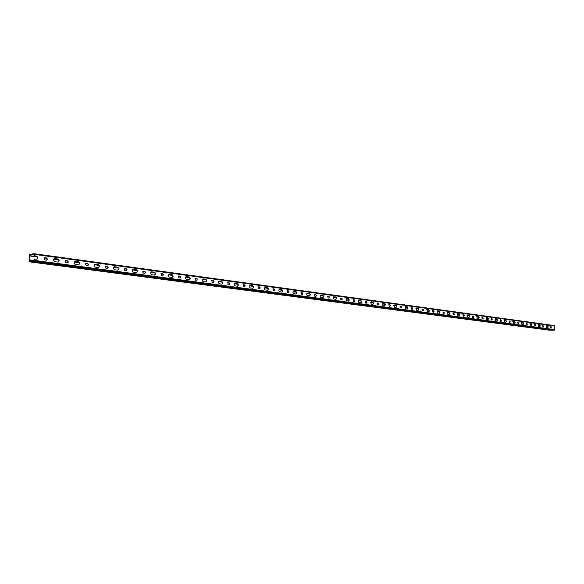 <?xml version="1.0" encoding="UTF-8"?>
<svg xmlns="http://www.w3.org/2000/svg" width="584" height="584" viewBox="0 0 584 584"><rect width="100%" height="100%" fill="white"/><g stroke="black" fill="none" stroke-linecap="round" stroke-linejoin="round"><path stroke-width="0.88" d="M30.331 260.668L29.434 261.391L29.755 254.748L30.134 254.799M550.223 330.288L29.251 261.8L29.543 254.514L30.959 254.179L30.558 255.259M30.244 260.654L30.959 261.435M30.426 254.653L29.755 254.748M30.521 255.31L30.419 254.653M542.74 325.565L543.58 326.354L543.339 326.96M543.792 326.339L543.463 326.974L542.865 326.894L542.828 325.536L543.792 326.339M538.623 324.697L539.506 324.821L540.032 325.872L539.645 326.763M540.236 325.865L539.762 326.777L538.492 326.609L538.441 324.638L539.711 324.806L540.236 325.865M534.608 324.456L535.462 325.252L535.214 325.865M535.674 325.244L535.338 325.879L534.732 325.799L534.696 324.434L535.674 325.244M530.119 323.536L531.301 323.697L531.841 324.762L531.447 325.668M532.053 324.755L531.564 325.675L530.265 325.507L530.214 323.514L531.513 323.689L532.053 324.755M526.301 323.324L527.184 324.135L526.929 324.748M527.389 324.12L527.053 324.762L526.425 324.682L526.388 323.302L527.389 324.12M521.724 322.39L522.936 322.558L523.483 323.631L523.082 324.543M523.695 323.624L523.198 324.551L521.87 324.383L521.819 322.368L523.147 322.543L523.695 323.624M517.826 322.171L518.723 322.988L518.468 323.616M518.935 322.981L518.585 323.624L517.95 323.543L517.913 322.142L518.935 322.981M513.146 321.222L514.387 321.39L514.949 322.478L514.54 323.397M515.161 322.47L514.65 323.405L513.299 323.229L513.248 321.2L514.599 321.375L515.161 322.47M509.168 320.988L510.087 321.82L509.825 322.448M510.299 321.806L509.949 322.463L509.292 322.383L509.255 320.966L510.299 321.806M504.394 320.025L505.664 320.2L506.233 321.295L505.81 322.229M506.445 321.288L505.926 322.237L504.539 322.054L504.488 320.003L505.875 320.185L506.445 321.288M500.327 319.784L501.269 320.623L500.999 321.266M501.481 320.616L501.123 321.273L500.451 321.193L500.415 319.762L501.481 320.616M495.444 318.806L496.75 318.981L497.327 320.09L496.904 321.032M497.546 320.083L497.013 321.039L495.597 320.857L495.546 318.784L496.962 318.966L497.546 320.083M491.29 318.557L492.261 319.404L491.984 320.054M492.473 319.397L492.108 320.061L491.421 319.974L491.385 318.528L492.473 319.397M486.304 317.557L487.64 317.74L488.231 318.864L487.793 319.813M488.45 318.849L487.91 319.82L486.465 319.63L486.406 317.535L487.859 317.725L488.45 318.849M482.063 317.302L483.056 318.163L482.771 318.813M483.267 318.149L482.888 318.82L482.194 318.733L482.158 317.273L483.267 318.149M476.967 316.28L478.332 316.462L478.938 317.608L478.493 318.565M479.157 317.594L478.603 318.572L477.121 318.375L477.07 316.258L478.551 316.455L479.157 317.594M472.631 316.017L473.646 316.886L473.354 317.543M473.858 316.878L473.478 317.557L472.763 317.462L472.726 315.988L473.858 316.878M467.419 314.973L468.821 315.17L469.441 316.316L468.981 317.287M469.653 316.309L469.091 317.294L467.58 317.097L467.521 314.951L469.04 315.156L469.653 316.309M462.981 314.703L464.024 315.586L463.725 316.251M464.244 315.572L463.849 316.265L463.119 316.17L463.076 314.674L463.813 314.769L464.244 315.572M457.834 313.623L459.316 313.827L459.944 314.995L459.294 315.988L457.819 315.791L457.688 313.63L459.097 313.842L459.725 315.002L459.25 315.981M453.118 313.36L454.191 314.258L453.885 314.929M454.41 314.243L454.002 314.937L453.257 314.842L453.221 313.331L453.965 313.433L454.41 314.243M447.673 312.279L449.147 312.484L449.789 313.659L449.308 314.645M450.009 313.644L449.424 314.652L447.833 314.447L447.775 312.257L449.366 312.469L450.009 313.644M443.03 311.987L444.132 312.893L443.818 313.572M444.351 312.885L443.935 313.586L443.168 313.484L443.132 311.958L443.898 312.06L444.351 312.885M437.46 310.885L438.971 311.089L439.628 312.287L439.139 313.279M439.847 312.272L439.248 313.287L437.62 313.082L437.569 310.863L439.19 311.075L439.847 312.272M432.715 310.578L433.839 311.506L433.518 312.184M434.058 311.491L433.635 312.199L432.853 312.097L432.81 310.557L433.598 310.659L434.058 311.491M427.006 309.454L428.561 309.666L429.233 310.878L428.729 311.885M429.452 310.863L428.839 311.892L427.174 311.681L427.116 309.44L428.78 309.659L429.452 310.863M422.152 309.14L423.305 310.075L422.977 310.768M423.524 310.06L423.093 310.776L422.29 310.673L422.247 309.118L423.057 309.221L423.524 310.06M416.509 307.98L418.129 308.199L418.816 309.425L418.1 310.462L416.48 310.243L416.334 307.987L417.91 308.213L418.597 309.44L418.071 310.454M411.333 307.666L412.041 307.761L412.523 308.615L412.187 309.316M412.749 308.6L412.304 309.33L411.479 309.221L411.435 307.644L412.267 307.746L412.749 308.6M405.559 306.483L407.216 306.709L407.924 307.951L407.187 308.994L405.53 308.775L405.376 306.498L406.997 306.724L407.698 307.965L407.165 308.994M400.266 306.162L400.996 306.257L401.485 307.126L401.142 307.834M401.712 307.111L401.259 307.841L400.412 307.731L400.369 306.133L401.215 306.242L401.712 307.111M394.353 304.95L396.047 305.184L396.77 306.439L396.018 307.498L394.317 307.272L394.163 304.965L395.828 305.198L396.543 306.454L395.996 307.498M388.929 304.614L389.681 304.717L390.178 305.593L389.827 306.308M390.404 305.578L389.944 306.315L389.075 306.206L389.032 304.592L389.9 304.702L390.404 305.578M382.87 303.381L384.381 303.636L385.119 304.906L384.557 305.965L382.834 305.731L382.87 303.381L384.608 303.622L385.345 304.892L384.571 305.965M377.308 303.038L378.082 303.14L378.6 304.03L378.235 304.753M378.819 304.008L378.352 304.76L377.461 304.644L377.417 303.008L378.308 303.125L378.819 304.008M371.103 301.775L372.658 302.037L373.41 303.322L372.833 304.388L371.059 304.154L371.103 301.775L372.884 302.023L373.636 303.308L372.847 304.388M365.401 301.41L366.204 301.519L366.73 302.424L366.351 303.154M366.956 302.402L366.475 303.162L365.555 303.045L365.511 301.388L366.423 301.505L366.956 302.402M359.043 300.132L360.868 300.38L361.635 301.687L360.934 302.782L358.525 302.227L358.613 300.256L360.642 300.395L361.416 301.702L360.817 302.775M353.196 299.753L354.021 299.862L354.561 300.775L354.174 301.512M354.787 300.76L354.291 301.519L353.356 301.402L353.305 299.723L354.247 299.847L354.787 300.76M346.677 298.439L348.327 298.716L349.115 300.037L348.502 301.125L346.144 300.563L346.232 298.57L348.546 298.694L349.334 300.023L348.502 301.125M340.684 298.044L341.531 298.161L342.085 299.088L341.691 299.833M342.312 299.066L341.808 299.84L340.844 299.723L340.793 298.022L341.757 298.147L342.312 299.066M333.99 296.708L335.69 296.986L336.493 298.329L335.873 299.431L333.449 298.862L333.537 296.84L335.917 296.971L336.72 298.314L335.866 299.431M327.843 296.3L328.726 296.416L329.288 297.351L328.88 298.11M329.515 297.336L328.996 298.117L328.004 297.993L327.952 296.271L328.945 296.402L329.515 297.336M320.74 294.949L322.726 295.219L323.551 296.577L322.908 297.694L320.419 297.11L320.105 295.891L320.507 295.066L322.952 295.197L323.777 296.562L322.901 297.694M314.674 294.504L315.579 294.628L316.156 295.577L315.74 296.344M316.382 295.562L315.856 296.351L314.834 296.219L314.783 294.482L315.805 294.613L316.382 295.562M307.381 293.124L309.425 293.402L310.272 294.781L309.608 295.906L307.045 295.314L306.717 294.343L307.14 293.248L309.651 293.38L310.498 294.759L309.593 295.906M301.351 292.642L302.68 293.752L302.249 294.526L301.315 294.402L301.264 292.642L302.315 292.774L302.906 293.737L302.271 294.533M293.664 291.248L295.767 291.533L296.636 292.934L295.957 294.081L293.321 293.467L292.978 292.489L293.416 291.372L295.993 291.518L296.862 292.92L295.935 294.073M287.262 290.774L288.233 290.905L288.839 291.883L288.401 292.664M289.073 291.861L288.511 292.672L287.43 292.533L287.379 290.752L288.459 290.883L289.073 291.861M279.831 289.306L281.97 289.598L282.86 291.022L282.05 292.197L279.225 291.577L278.875 290.584L279.32 289.452L281.743 289.62L282.634 291.044L281.933 292.197M273.217 288.81L273.998 288.963L274.626 289.956L274.173 290.752L273.173 290.62L273.115 288.803L274.232 288.949L274.852 289.941L274.181 290.752M265.099 287.35L267.333 287.656L268.253 289.095L267.53 290.263M268.479 289.073L267.647 290.263L265.297 289.963C264.143 289.058 264.114 288.182 265.216 287.328L267.567 287.635L268.479 289.073M258.566 286.81L259.384 286.978L260.026 287.978L259.551 288.788L258.522 288.649L258.457 286.81L259.61 286.956L260.252 287.963L259.559 288.788M250.222 285.32L252.529 285.634L253.471 287.094L252.726 288.277M253.697 287.072L252.843 288.277L250.427 287.97C249.237 287.058 249.207 286.167 250.339 285.299L252.755 285.613L253.697 287.072M243.513 284.758L244.353 284.926L245.01 285.948L244.528 286.766L243.462 286.62L243.397 284.758L244.579 284.904L245.236 285.926L244.528 286.766M234.929 283.233L237.308 283.554L238.272 285.036L237.513 286.233M238.498 285.014L237.63 286.233L235.14 285.919C233.914 284.992 233.885 284.087 235.038 283.211L237.535 283.532L238.498 285.014M227.789 282.671L228.899 282.824L229.57 283.861L229.074 284.685L227.972 284.539L227.906 282.649L229.125 282.802L229.804 283.839L229.067 284.685M219.197 281.079L221.65 281.415L222.643 282.926L221.862 284.138M222.869 282.904L221.978 284.131L219.409 283.809C218.153 282.875 218.124 281.955 219.307 281.065L221.876 281.393L222.869 282.904M211.853 280.502L212.999 280.656L213.693 281.714L213.175 282.546L212.036 282.393L211.963 280.481L213.226 280.634L213.919 281.692L213.167 282.546M203.006 278.875L205.546 279.218L206.561 280.743L205.758 281.977M206.787 280.721L205.875 281.97L203.225 281.641C201.94 280.692 201.903 279.758 203.123 278.853L205.772 279.188L206.787 280.721M195.698 278.247L196.633 278.429L197.348 279.502L196.823 280.349L195.64 280.189L195.56 278.247L196.866 278.407L197.582 279.481L196.801 280.342M186.34 276.597L188.961 276.955L190.004 278.51L189.179 279.751M190.238 278.48L189.296 279.743L186.566 279.407C185.245 278.444 185.208 277.502 186.457 276.575L189.187 276.925L190.238 278.48M178.558 275.969L179.792 276.137L180.522 277.225L179.982 278.079M180.755 277.203L180.091 278.079L178.755 277.918L178.675 275.947L180.018 276.115L180.755 277.203M169.178 274.254L171.886 274.619L172.966 276.203L172.112 277.458M173.192 276.174L172.229 277.458L169.411 277.101C168.053 276.13 168.01 275.173 169.294 274.239L172.119 274.597L173.192 276.174M161.162 273.604L162.44 273.772L163.199 274.882L162.629 275.75M163.425 274.852L162.746 275.743L161.359 275.575L161.279 273.582L162.666 273.75L163.425 274.852M151.497 271.845L154.3 272.217L155.402 273.823L154.534 275.101M155.636 273.801L154.643 275.093L151.738 274.736C150.336 273.75 150.292 272.779 151.606 271.823L154.526 272.195L155.636 273.801M143.241 271.159L144.562 271.341L145.336 272.465L144.759 273.341M145.569 272.436L144.876 273.341L143.438 273.166L142.671 271.932L143.182 271.18L144.788 271.312L145.569 272.436M133.269 269.355L136.167 269.742L137.306 271.377L136.408 272.67M137.539 271.348L136.525 272.662L133.517 272.29C132.079 271.29 132.035 270.304 133.378 269.333L136.393 269.713L137.539 271.348M124.757 268.647L126.129 268.83L126.932 269.969L126.334 270.866M127.159 269.947L126.451 270.859L124.961 270.684L124.166 269.428L124.699 268.669L126.356 268.801L127.159 269.947M114.471 266.793L117.472 267.187L118.647 268.852L117.727 270.158M118.873 268.822L117.837 270.151L114.727 269.772C113.245 268.757 113.201 267.757 114.581 266.771L117.705 267.165L118.873 268.822M105.689 266.048L107.12 266.238L107.945 267.399L107.325 268.304M108.171 267.377L107.441 268.304L105.908 268.114L105.083 266.851L105.631 266.07L107.347 266.216L108.171 267.377M95.075 264.143L98.192 264.559L99.397 266.246L98.448 267.574M99.623 266.216L98.565 267.567L95.345 267.165C93.82 266.151 93.768 265.136 95.192 264.121L98.419 264.53L99.623 266.216M86.016 263.369L87.498 263.567L88.352 264.749L87.717 265.669M88.578 264.72L87.834 265.662L86.235 265.472L85.395 264.187L86.125 263.347L87.724 263.537L88.578 264.72M75.059 261.413L78.285 261.836L79.534 263.559L78.555 264.902M79.752 263.53L78.665 264.895L75.336 264.486C73.766 263.45 73.708 262.42 75.168 261.391L78.511 261.807L79.752 263.53M65.7 260.61L67.248 260.814L68.124 262.012L67.474 262.939M68.35 261.982L67.583 262.939L65.934 262.742L65.058 261.435L65.627 260.632L67.467 260.778L68.35 261.982M54.378 258.595L57.728 259.033L59.013 260.778L58.006 262.143M59.239 260.749L58.123 262.136L54.67 261.712C53.056 260.668 52.991 259.617 54.487 258.573L57.955 258.997L59.239 260.749M44.72 257.756L46.326 257.96L47.231 259.187L46.559 260.128M47.45 259.157L46.669 260.121L44.953 259.916L44.056 258.595L44.829 257.726L46.545 257.931L47.45 259.157M34.252 253.733L554.471 325.602L554.8 326.025L34.507 254.39L34.215 255.821L36.493 256.128L37.814 257.909L36.785 259.296M34.441 255.792L36.712 256.099L38.04 257.88L36.894 259.281L34.288 258.982L34.222 260.376L554.8 329.639L554.413 330.106L551.902 330.194M550.719 326.646L551.53 327.427L551.296 328.026M551.741 327.42L550.836 327.967L550.8 326.624L551.741 327.42M546.405 325.762L547.536 325.916L548.055 326.96L547.675 327.843M548.259 326.945L547.792 327.85L546.551 327.69L546.5 325.741L547.741 325.909L548.259 326.945M33.879 260.537L30.244 260.055L31.215 261.128L33.565 260.814L34.288 258.982M30.244 260.055L29.733 260.376L30.113 261.019M30.266 260.595L29.988 261.004M29.966 260.552L31.127 261.537L541.039 328.449M554.413 330.106L33.77 261.172L31.186 261.53M33.77 261.172L34.222 260.376M34.011 254.157L31.594 254.478L34.266 254.843M546.587 325.784L547.062 325.85M538.908 324.74L539.397 324.806M34.252 255.055L31.346 254.653L30.448 255.865L37.529 256.829M547.807 326.405L547.099 325.857M539.871 325.208L539.441 324.806M538.112 324.901L539.061 325.098M30.448 255.865L37.639 257.033L30.251 256.026L30.186 254.785L30.404 255.463M30.215 255.442L31.543 254.098L34.193 253.719L34.507 254.39M548.938 329.807L551.238 329.799M551.238 329.843L550.865 329.748M549.398 329.821L550.873 329.858M550.201 329.967L552.493 329.96M552.493 330.011L552.121 329.916M550.654 329.989L552.128 330.026M539.229 328.478L541.039 328.493M540.01 328.624L542.324 328.617M542.324 328.668L541.945 328.566M540.47 328.646L541.967 328.683M541.295 328.792L543.609 328.792M541.762 328.814L543.609 328.836M542.58 328.967L544.894 328.96M543.091 328.989L544.894 329.004M543.865 329.135L546.171 329.128M544.324 329.157L546.171 329.172M545.135 329.303L547.442 329.296M545.595 329.325L547.442 329.339M546.412 329.471L548.712 329.464M548.712 329.507L548.332 329.412M546.865 329.493L548.347 329.522M547.675 329.639L549.975 329.632M549.975 329.675L549.602 329.58M548.135 329.661L549.617 329.69M547.522 326.252L547.945 326.354M546.259 326.076L546.734 326.142M44.377 257.946L46.917 258.289L44.377 257.946M53.589 259.201L58.838 259.909L53.589 259.201M65.371 260.8L67.817 261.136L65.371 260.8M74.285 262.012L79.358 262.705L74.285 262.012M85.687 263.567L88.053 263.888L85.687 263.567M94.323 264.742L99.236 265.406L94.323 264.742M105.375 266.238L107.653 266.552L105.375 266.238M113.741 267.377L118.486 268.027L113.741 267.377M124.443 268.837L126.648 269.136L124.443 268.837M132.553 269.939L137.152 270.56L132.553 269.939M142.934 271.348L145.066 271.64L142.934 271.348M150.803 272.421L155.249 273.02L150.803 272.421M160.87 273.786L162.929 274.064L160.87 273.786M168.506 274.823L172.813 275.414L168.506 274.823M178.273 276.152L180.266 276.422L178.273 276.152M185.683 277.159L189.866 277.728L185.683 277.159M195.173 278.451L197.1 278.714L195.173 278.451M202.363 279.429L206.415 279.977L202.363 279.429M211.583 280.685L213.452 280.933L211.583 280.685M218.569 281.634L222.504 282.167L218.569 281.634M227.526 282.853L229.337 283.094L227.526 282.853M234.323 283.773L238.133 284.291L234.323 283.773M243.024 284.956L244.776 285.196L243.024 284.956M249.631 285.853L253.332 286.357L249.631 285.853M258.099 287.007L259.8 287.24L258.099 287.007M264.523 287.883L268.122 288.372L264.523 287.883M272.757 289L274.407 289.226L272.757 289M279.013 289.854L282.51 290.328L279.013 289.854M287.029 290.942L288.627 291.161L287.029 290.942M293.117 291.766L296.511 292.234L293.117 291.766M300.921 292.832L302.468 293.044L300.921 292.832M306.848 293.635L310.148 294.088L306.848 293.635M314.447 294.672L315.951 294.876L314.447 294.672M320.222 295.453L323.434 295.891L320.222 295.453M327.631 296.46L329.091 296.665L327.631 296.46M333.252 297.227L336.377 297.65L333.252 297.227M340.472 298.212L341.888 298.402L340.472 298.212M345.954 298.957L348.998 299.366L345.954 298.957M352.991 299.913L354.371 300.096L352.991 299.913M358.342 300.636L361.299 301.045L358.342 300.636M365.204 301.57L366.54 301.753L365.204 301.57M370.417 302.278L373.3 302.673L370.417 302.278M377.111 303.191L378.417 303.366L377.111 303.191M382.206 303.884L385.009 304.264L382.206 303.884M388.732 304.775L390.002 304.943L388.732 304.775M393.704 305.447L396.441 305.819L393.704 305.447M400.076 306.315L401.31 306.483L400.076 306.315M404.931 306.972L407.596 307.337L404.931 306.972M411.158 307.819L412.355 307.987L411.158 307.819M415.888 308.462L418.494 308.819L415.888 308.462M421.969 309.294L423.137 309.447L421.969 309.294M426.597 309.921L429.13 310.265L426.597 309.921M432.54 310.732L433.671 310.885L432.54 310.732M437.058 311.345L439.533 311.681L437.058 311.345M442.862 312.133L443.964 312.279L442.862 312.133M447.278 312.732L449.695 313.06L447.278 312.732M452.958 313.506L454.031 313.652L452.958 313.506M457.272 314.09L459.63 314.411L457.272 314.09M462.82 314.849L463.871 314.988L462.82 314.849M467.047 315.418L469.346 315.732L467.047 315.418M472.471 316.156L473.493 316.294L472.471 316.156M476.602 316.718L478.851 317.024L476.602 316.718M481.909 317.44L482.902 317.579L481.909 317.44M485.946 317.988L488.144 318.287L485.946 317.988M491.144 318.696L492.115 318.827L491.144 318.696M495.093 319.236L497.239 319.528L495.093 319.236M500.181 319.93L501.123 320.054L500.181 319.93M504.05 320.455L506.146 320.74L504.05 320.455M509.022 321.127L509.949 321.251L509.022 321.127M512.81 321.645L514.862 321.923L512.81 321.645M517.687 322.31L518.585 322.426L517.687 322.31M521.395 322.813L523.395 323.083L521.395 322.813M526.169 323.463L527.045 323.58L526.169 323.463M529.798 323.952L531.761 324.222L529.798 323.952M534.477 324.587L535.331 324.704L534.477 324.587M33.916 260.464L30.076 259.953L33.916 260.464M34.215 255.821L33.887 254.142M554.8 326.025L554.8 329.639M44.603 257.792L46.64 258.07M53.706 259.033L58.729 259.712M65.59 260.647L67.554 260.917M74.394 261.851L79.256 262.508M85.906 263.413L87.797 263.669M94.433 264.574L99.134 265.216M105.58 266.092L107.405 266.341M113.843 267.216L118.391 267.837M124.647 268.691L126.407 268.925M132.656 269.779L137.058 270.377M143.131 271.202L144.832 271.436M150.898 272.261L155.162 272.845M161.06 273.648L162.702 273.867M168.601 274.67L172.725 275.232M178.456 276.013L180.047 276.232M185.778 277.006L189.771 277.553M195.348 278.312L196.881 278.524M202.451 279.276L206.334 279.809M211.758 280.546L213.24 280.751M218.657 281.488L222.416 281.999M227.694 282.714L229.132 282.911M234.403 283.627L238.053 284.123M243.192 284.824L244.579 285.014M249.711 285.715L253.259 286.197M258.259 286.875L259.603 287.058M264.603 287.737L268.041 288.204M272.918 288.868L274.217 289.051M279.086 289.708L282.43 290.168M287.182 290.81L288.445 290.985M293.19 291.628L296.438 292.073M301.067 292.701L302.293 292.869M306.921 293.497L310.075 293.927M314.594 294.54L315.776 294.708M320.295 295.322L323.361 295.738M327.77 296.336L328.916 296.497M333.325 297.095L336.311 297.497M340.603 298.088L341.72 298.234M346.02 298.826L348.933 299.22M353.123 299.789L354.211 299.935M358.408 300.504L361.233 300.891M365.328 301.453L366.38 301.592M370.482 302.154L373.242 302.527M377.235 303.074L378.257 303.213M382.264 303.753L384.951 304.118M388.856 304.651L389.849 304.79M393.762 305.322L396.375 305.68M400.201 306.198L401.164 306.33M404.989 306.848L407.537 307.199M411.267 307.702L412.209 307.834M415.947 308.337L418.436 308.68M422.086 309.177L422.999 309.301M426.649 309.797L429.079 310.126M432.649 310.615L433.532 310.732M437.109 311.221L439.475 311.542M442.971 312.017L443.833 312.133M447.329 312.615L449.644 312.929M453.06 313.396L453.899 313.506M457.323 313.973L459.579 314.28M462.922 314.732L463.74 314.849M467.098 315.302L469.295 315.601M472.573 316.046L473.369 316.156M476.646 316.601L478.8 316.893M482.004 317.331L482.778 317.44M485.998 317.878L488.093 318.163M491.239 318.587L491.991 318.689M495.144 319.119L497.188 319.397M500.276 319.82L501.006 319.923M504.094 320.339L506.094 320.609M509.117 321.025L509.832 321.12M512.861 321.536L514.811 321.799M517.774 322.2L518.468 322.295M521.439 322.704L523.352 322.959M526.257 323.353L526.929 323.448M529.841 323.843L531.71 324.098M534.557 324.485L535.221 324.58M549.588 329.887L550.354 329.989M550.851 330.055L552.011 330.208M539.382 328.544L540.171 328.646M540.674 328.712L541.456 328.814M541.959 328.88L542.74 328.989M543.244 329.055L544.018 329.157M544.522 329.223L545.295 329.325M545.792 329.391L546.566 329.493M547.062 329.558L547.836 329.661M548.332 329.719L549.099 329.821M31.04 261.026L31.551 261.092M550.668 326.682L551.062 326.733M546.098 326.171L546.551 326.23M538.397 325.12L538.879 325.186M549.018 329.821L548.288 329.726M547.755 329.653L547.025 329.558M546.485 329.486L545.755 329.391M545.215 329.318L544.485 329.223M543.938 329.15L543.2 329.055M542.66 328.982L541.923 328.88M541.375 328.814L540.638 328.712M540.091 328.639L539.346 328.544M538.798 328.471L31.127 261.537M550.281 329.982L549.551 329.887M554.471 325.602L34.193 253.719M551.953 330.208L550.814 330.055"/></g></svg>
